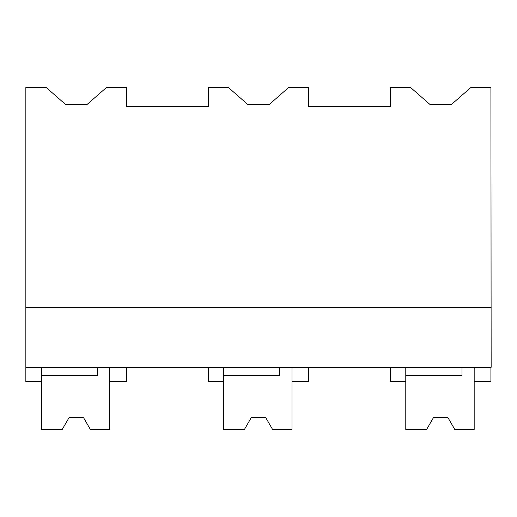 <?xml version="1.0" encoding="UTF-8"?>
<svg xmlns="http://www.w3.org/2000/svg" width="517" height="517" viewBox="0 0 517 517"><rect width="100%" height="100%" fill="white"/><g stroke="black" fill="none" stroke-linecap="round" stroke-linejoin="round"><path stroke-width="0.78" d="M25.85 367.296L25.85 87.541L46.233 87.541L65.362 104.279L87.283 104.279L106.412 87.541L126.516 87.541L126.516 106.67L208.286 106.67L208.286 87.541L228.43 87.541L247.559 104.279L269.486 104.279L288.609 87.541L308.714 87.541L308.714 106.67L390.484 106.67L390.484 87.541L410.627 87.541L429.756 104.279L451.684 104.279L470.813 87.541L490.911 87.541L491.15 367.296L25.85 367.296L25.85 381.636L41.392 381.636L41.392 367.296M25.85 307.518L491.15 307.518M126.516 367.296L126.516 381.636L109.778 381.636L109.778 367.296L109.778 429.459L90.378 429.459L83.476 417.503L69.129 417.503L62.227 429.459L41.392 429.459L41.392 375.458L97.584 375.458L97.584 367.296M405.787 367.296L405.787 381.636L390.484 381.636L390.484 367.296M461.978 367.296L461.978 375.458L405.787 375.458L405.787 429.459L426.622 429.459L433.524 417.503L447.871 417.503L454.773 429.459L474.173 429.459L474.173 367.296L474.173 381.636L490.911 381.636L490.911 367.296M223.59 367.296L223.59 381.636L208.286 381.636L208.286 367.296M308.714 367.296L308.714 381.636L291.976 381.636L291.976 367.296L291.976 429.459L272.575 429.459L265.673 417.503L251.327 417.503L244.425 429.459L223.59 429.459L223.59 375.458L279.781 375.458L279.781 367.296M62.227 429.459L69.129 417.503M244.425 429.459L251.327 417.503M426.622 429.459L433.524 417.503"/></g></svg>
